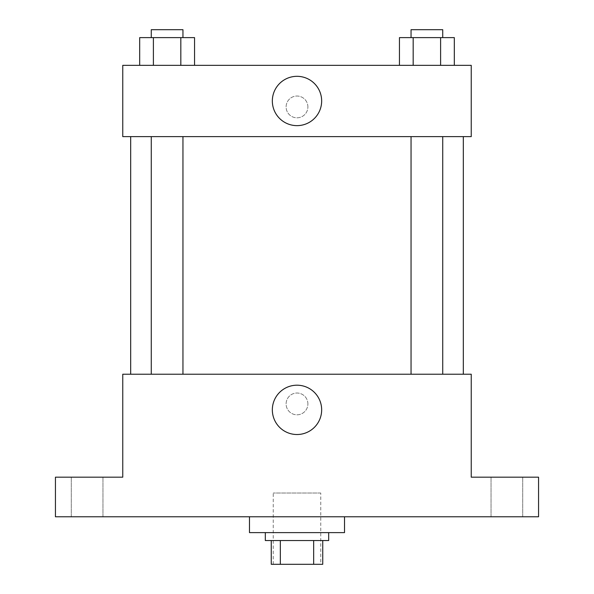 <?xml version="1.0" encoding="UTF-8"?>
<svg xmlns="http://www.w3.org/2000/svg" width="594" height="594" viewBox="0 0 594 594"><rect width="100%" height="100%" fill="white"/><g stroke="black" fill="none" stroke-linecap="round" stroke-linejoin="round"><path stroke-width="0.45" stroke-dasharray="2.97 2.23" d="M320.76 493.02L273.24 493.02L320.76 493.02L320.76 564.3L273.24 564.3L320.76 564.3M280.331 564.3L271.258 564.3L271.258 540.54L280.331 540.54L280.331 564.3L322.742 564.3M313.669 540.54L280.331 540.54L313.669 540.54L313.669 564.3M280.331 540.54L271.258 540.54M265.318 540.54L328.682 540.54M297 532.618L265.318 532.618L297 532.618M344.52 532.618L249.48 532.618M344.52 516.78L249.48 516.78L344.52 516.78M87.118 516.78L102.962 516.78L87.118 516.78M506.882 516.78L491.038 516.78L506.882 516.78M55.442 516.78L538.558 516.78L538.558 477.182L471.242 477.182L471.242 374.22L122.758 374.22L122.758 477.182L55.442 477.182L55.442 516.78M307.892 403.92A10.892 10.892 0 0 0 291.557 394.483A10.892 10.892 0 0 0 291.557 413.35A10.892 10.892 0 0 0 307.892 403.92A10.892 10.892 0 0 0 291.557 394.483A10.892 10.892 0 0 0 291.557 413.35A10.892 10.892 0 0 0 307.892 403.92M506.882 477.182L491.038 477.182L506.882 477.182M87.118 477.182L102.962 477.182L87.118 477.182M463.32 374.22L130.68 374.22L463.32 374.22M182.952 374.22L151.27 374.22L182.952 374.22L151.27 374.22L182.952 374.22L182.952 136.62L151.27 136.62L182.952 136.62M442.73 374.22L411.048 374.22L442.73 374.22L411.048 374.22L442.73 374.22L442.73 136.62L411.048 136.62L442.73 136.62M122.758 414.805L122.765 393.028L122.758 414.805M471.242 393.028L471.235 414.805L471.242 393.028M321.658 409.86A24.658 24.658 0 0 1 284.667 431.214A24.658 24.658 0 0 1 284.667 388.506A24.658 24.658 0 0 1 321.658 409.86M463.32 136.62L130.68 136.62L463.32 136.62M122.758 136.62L471.242 136.62L471.242 65.34L122.758 65.34L122.758 136.62M307.892 106.92A10.892 10.892 0 0 0 291.557 97.49A10.892 10.892 0 0 0 291.557 116.357A10.892 10.892 0 0 0 307.892 106.92A10.892 10.892 0 0 0 291.557 97.49A10.892 10.892 0 0 0 291.557 116.357A10.892 10.892 0 0 0 307.892 106.92M139.679 65.34L139.679 37.622L153.393 37.622L153.393 65.34L139.679 65.34L194.55 65.34L139.679 65.34L194.55 65.34L139.679 65.34L194.55 65.34L139.679 65.34L153.393 65.34L153.393 37.622L194.55 37.622L180.828 37.622L180.828 65.34L180.828 37.622L139.679 37.622L194.55 37.622L194.55 65.34M399.45 65.34L399.45 37.622L413.172 37.622L413.172 65.34L399.45 65.34L454.321 65.34L399.45 65.34L454.321 65.34L399.45 65.34L454.321 65.34L399.45 65.34L413.172 65.34L413.172 37.622L454.321 37.622L440.607 37.622L440.607 65.34L440.607 37.622L399.45 37.622L454.321 37.622L454.321 65.34M122.758 117.812L122.765 96.035L122.758 117.812M471.242 96.035L471.235 117.812L471.242 96.035M321.658 100.98A24.658 24.658 0 0 1 284.667 122.334A24.658 24.658 0 0 1 284.667 79.626A24.658 24.658 0 0 1 321.658 100.98M442.73 37.622L411.048 37.622L442.73 37.622L411.048 37.622L442.73 37.622L442.73 29.7L411.048 29.7L442.73 29.7L411.048 29.7L411.048 37.622M182.952 37.622L151.27 37.622L182.952 37.622L151.27 37.622L182.952 37.622L182.952 29.7L151.27 29.7L182.952 29.7L151.27 29.7L151.27 37.622M440.607 37.622L440.607 65.34M413.172 37.622L413.172 65.34M180.828 37.622L180.828 65.34M153.393 37.622L153.393 65.34M273.24 564.3L273.24 493.02M102.962 516.78L102.962 477.182L102.962 516.78M71.28 516.78L71.28 477.182L71.28 516.78M522.72 516.78L522.72 477.182L522.72 516.78M491.038 516.78L491.038 477.182L491.038 516.78M151.27 136.62L151.27 374.22M411.048 136.62L411.048 374.22"/><path stroke-width="0.89" d="M313.669 540.54L313.669 564.3L271.258 564.3L271.258 540.54M313.669 564.3L322.742 564.3L322.742 540.54L322.742 564.3M328.682 532.618L328.682 540.54L265.318 540.54L265.318 532.618M280.331 540.54L280.331 564.3M249.48 516.78L249.48 532.618L344.52 532.618L344.52 516.78M538.558 516.78L55.442 516.78L55.442 477.182L122.758 477.182L122.758 374.22L471.242 374.22L471.242 477.182L538.558 477.182L538.558 516.78M321.658 409.86A24.658 24.658 0 0 1 284.667 431.214A24.658 24.658 0 0 1 284.667 388.506A24.658 24.658 0 0 1 321.658 409.86M463.32 136.62L463.32 374.22M411.048 374.22L411.048 136.62M182.952 136.62L182.952 374.22M471.242 136.62L122.758 136.62L122.758 65.34L471.242 65.34L471.242 136.62M321.658 100.98A24.658 24.658 0 0 1 284.667 122.334A24.658 24.658 0 0 1 284.667 79.626A24.658 24.658 0 0 1 321.658 100.98M454.321 65.34L454.321 37.622L399.45 37.622L399.45 65.34M440.607 37.622L440.607 65.34M413.172 37.622L413.172 65.34M411.048 37.622L411.048 29.7L442.73 29.7L442.73 37.622M194.55 65.34L194.55 37.622L139.679 37.622L139.679 65.34M180.828 37.622L180.828 65.34M153.393 37.622L153.393 65.34M151.27 37.622L151.27 29.7L182.952 29.7L182.952 37.622M130.68 136.62L130.68 374.22M442.73 374.22L442.73 136.62M151.27 136.62L151.27 374.22"/></g></svg>
